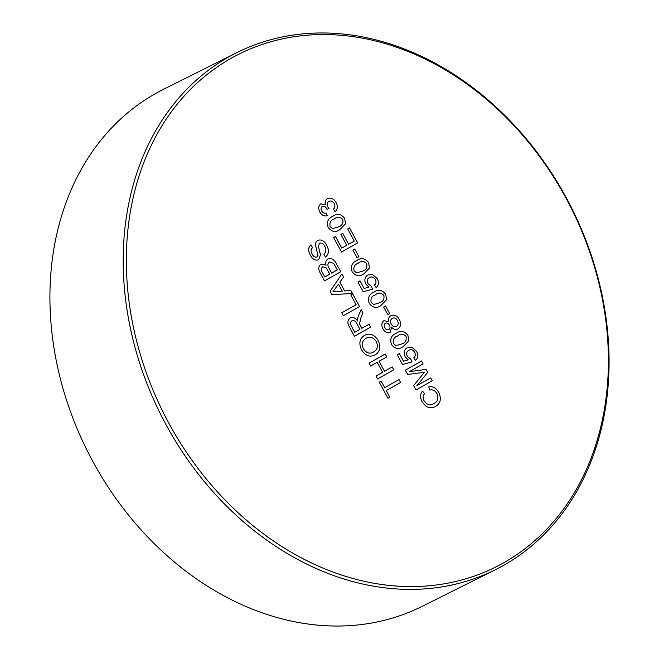 <?xml version="1.0" encoding="UTF-8"?>
<svg xmlns="http://www.w3.org/2000/svg" width="659" height="659" viewBox="0 0 659 659"><rect width="100%" height="100%" fill="white"/><g stroke="black" fill="none" stroke-linecap="round" stroke-linejoin="round"><path stroke-width="0.99" d="M381.124 381.083L384.691 387.673L399.024 379.576L400.59 382.475L386.256 390.573L389.823 397.163L387.953 398.217L379.254 382.138L381.124 381.083L384.691 387.673L399.024 379.576L400.59 382.475L386.256 390.573L389.823 397.163L387.953 398.217M236.845 52.646L163.572 89.286A289.062 229.942 63.4 0 0 155.417 93.627A289.062 229.942 63.4 0 0 89.846 455.839A289.062 229.942 63.4 0 0 422.155 606.354L495.428 569.714A289.062 229.942 -116.6 0 1 163.119 419.198A289.062 229.942 -116.6 0 1 228.689 56.979A289.062 229.942 -116.6 0 1 236.845 52.646A289.062 229.942 -116.6 0 1 569.154 203.161A289.062 229.942 -116.6 0 1 503.583 565.373A289.062 229.942 -116.6 0 1 495.428 569.714M231.012 58.363A286.78 228.129 63.4 0 0 168.646 422.814A286.78 228.129 63.4 0 0 503.731 562.753A286.78 228.129 63.4 0 0 566.097 198.31A286.78 228.129 63.4 0 0 231.012 58.363M356.972 323.874C355.736 321.131 354.04 320.126 351.89 320.851C350.275 322.111 350.127 323.89 351.445 326.18L354.756 332.309L359.946 329.376L356.972 323.874C355.736 321.131 354.04 320.126 351.89 320.859C350.275 322.111 350.127 323.89 351.445 326.18L354.756 332.309L359.954 329.376M361.19 309.615L362.994 312.934L360.959 317.432L359.517 323.882L361.824 328.322L369.089 324.212L370.655 327.119L354.451 336.271L349.632 327.342C347.161 323.33 347.375 320.208 350.275 317.984C353.01 316.814 355.448 317.811 357.573 320.974L357.507 318.923L358.545 315.513L361.198 309.615L362.994 312.934L360.959 317.432L359.517 323.882L360.209 325.357L361.816 328.322L369.089 324.212L370.663 327.111L354.46 336.263M336.625 291.558L342.252 291.13L338.454 284.111L332.877 291.846L342.252 291.13L338.462 284.111L332.877 291.846L336.634 291.558M341.914 273.946L343.578 277.027L339.855 282.184L344.599 290.948L350.843 290.471L352.507 293.552L331.889 294.54L330.126 291.27L341.914 273.946L343.578 277.027L339.855 282.184L344.591 290.948L350.843 290.471L352.507 293.552M332.861 216.317C337.021 213.137 340.942 213.788 344.624 218.277L345.547 223.755L339.986 229.497C335.826 232.685 331.897 232.034 328.215 227.544C326.469 221.968 328.017 218.228 332.861 216.317C337.021 213.137 340.942 213.788 344.624 218.277L345.547 223.755L339.986 229.497C335.826 232.685 331.897 232.034 328.207 227.544M352.878 250.091L354.748 249.036L358.883 256.68L357.013 257.735L352.878 250.091M367.788 275.05L372.442 274.474L377.228 278.584C379.106 282.39 378.727 285.38 376.116 287.555L374.485 285.034C376.132 283.741 376.421 281.937 375.35 279.622C373.612 277.002 371.61 276.335 369.345 277.612C367.162 278.881 366.742 280.915 368.076 283.716L371.429 286.418L372.648 289.169L363.2 291.756L357.928 282.003L360.003 280.825L364.114 288.428L368.875 287.102L365.811 284.045C364.089 279.968 364.757 276.969 367.796 275.05L372.442 274.474L377.228 278.584C379.098 282.39 378.727 285.38 376.116 287.555M383.662 307.036L385.531 305.982L389.667 313.626L387.797 314.681L383.662 307.036M396.15 333.363C400.301 330.184 404.222 330.834 407.905 335.324L408.835 340.802L403.275 346.543C399.115 349.731 395.186 349.081 391.495 344.591C389.757 339.023 391.306 335.274 396.15 333.363C400.31 330.184 404.231 330.834 407.913 335.324L408.827 340.802L403.275 346.543C399.115 349.731 395.186 349.081 391.495 344.591M421.529 361.017L423.094 363.916L409.387 371.66L426.06 369.402L427.699 372.434L416.941 385.63L430.648 377.887L432.222 380.787L416.018 389.939L413.654 385.573L424.421 372.286L407.666 374.493L405.326 370.169L421.529 361.017L423.094 363.916L409.387 371.66L426.06 369.402L427.699 372.434L416.941 385.63L430.648 377.887L432.213 380.787L416.01 389.939M317.737 240.346C321.312 239.233 324.261 240.815 326.584 245.099C329.385 250.198 328.998 254.16 325.422 256.994L323.857 254.094C326.189 252.24 326.502 249.629 324.78 246.285C323.412 243.608 321.625 242.578 319.417 243.179L318.412 246.606L320.496 254.786L318.635 259.803C315.241 260.832 312.481 259.292 310.331 255.165C307.901 250.84 308.115 247.405 310.99 244.843L312.555 247.743C310.784 249.308 310.644 251.392 312.144 253.995C313.313 256.491 314.911 257.488 316.913 256.985L317.951 255.437L315.752 246.128C315.266 243.468 315.933 241.54 317.737 240.346C321.312 239.233 324.261 240.815 326.584 245.099C329.385 250.198 328.998 254.16 325.422 256.994M350.275 317.984C353.01 316.814 355.448 317.811 357.573 320.974L357.507 318.923M385.194 354.007L386.767 356.906L379.082 361.247L384.494 371.264L392.179 366.923L393.752 369.823L377.549 378.974L375.976 376.075L382.624 372.319L377.212 362.302L370.564 366.058L368.999 363.158L385.202 354.007L386.767 356.906L379.082 361.247L384.494 371.264L392.179 366.923L393.752 369.823L377.549 378.974M364.575 335.365C369.74 332.746 374.254 334.442 378.134 340.439C380.993 346.856 380.054 351.634 375.317 354.764C370.086 357.59 365.481 355.934 361.511 349.814C358.62 343.248 359.641 338.438 364.575 335.365C369.74 332.746 374.254 334.442 378.134 340.439C380.993 346.856 380.054 351.634 375.317 354.773C370.086 357.59 365.481 355.934 361.511 349.814M350.827 294.952L352.697 293.898L359.542 306.55L343.339 315.702L341.774 312.803L356.107 304.705L350.827 294.952M320.884 264.037L326.032 265.149C325.291 262.373 325.884 260.346 327.811 259.086C331.461 257.817 334.368 259.465 336.551 264.037L340.728 271.755L324.525 280.907L320.356 273.205C318.099 269.358 318.272 266.302 320.884 264.037L326.04 265.149C325.299 262.373 325.892 260.346 327.82 259.086C331.452 257.817 334.368 259.473 336.551 264.037L340.728 271.755L324.525 280.907M433.82 403.621C437.749 401.735 438.795 398.374 436.95 393.555C435.039 390.449 432.65 389.288 429.775 390.079L428.745 386.874C432.79 386.075 436.101 387.854 438.68 392.229C441.654 398.786 440.558 403.555 435.401 406.521C430.352 409.198 425.912 407.575 422.089 401.669C419.981 397.558 420.121 394.033 422.51 391.084L424.569 393.711C422.839 395.622 422.666 397.97 424.034 400.754C426.917 404.923 430.179 405.878 433.82 403.621C430.179 405.886 426.917 404.923 424.034 400.754C422.658 397.97 422.839 395.622 424.569 393.711L422.51 391.084M407.13 347.812L411.784 347.235L416.57 351.346C418.44 355.143 418.07 358.134 415.458 360.316L413.819 357.796C415.475 356.494 415.763 354.69 414.692 352.384C412.954 349.764 410.944 349.097 408.679 350.374C406.504 351.642 406.076 353.677 407.419 356.478L410.771 359.171L411.99 361.931L402.542 364.509L397.27 354.756L399.346 353.586L403.456 361.181L408.218 359.863L405.153 356.807C403.432 352.73 404.099 349.731 407.13 347.804L411.784 347.235L416.57 351.346C418.44 355.143 418.07 358.134 415.45 360.316M383.95 320.636L388.777 321.897C388.118 319.005 388.818 316.946 390.869 315.702C394.197 314.318 397.031 315.587 399.354 319.508C401.372 323.635 400.903 326.773 397.945 328.907C395.795 330.068 393.72 329.541 391.718 327.334L390.169 332.268C387.311 333.363 384.905 332.21 382.961 328.808C381.174 325.282 381.503 322.564 383.95 320.636L388.777 321.897C388.126 319.005 388.818 316.938 390.869 315.694C394.197 314.318 397.031 315.587 399.354 319.508C401.372 323.635 400.894 326.773 397.937 328.907C395.795 330.068 393.72 329.541 391.71 327.334L390.169 332.268C387.303 333.363 384.905 332.21 382.961 328.808M373.908 292.242C378.068 289.062 381.989 289.713 385.672 294.202L386.594 299.672L381.042 305.422C376.874 308.601 372.953 307.951 369.262 303.469C367.516 297.893 369.065 294.153 373.908 292.242C378.068 289.062 381.989 289.713 385.672 294.202L386.594 299.672L381.034 305.422C376.874 308.61 372.953 307.959 369.262 303.469M356.807 260.61C360.967 257.422 364.888 258.081 368.57 262.562L369.493 268.04L363.933 273.79C359.773 276.969 355.852 276.319 352.161 271.837C350.415 266.261 351.964 262.513 356.807 260.602C360.967 257.422 364.888 258.081 368.57 262.562L369.493 268.04L363.933 273.79C359.773 276.969 355.844 276.319 352.153 271.837M347.68 228.937L349.55 227.882L357.672 242.907L341.469 252.059L333.627 237.561L335.497 236.507L341.766 248.105L346.758 245.288L340.909 234.48L342.779 233.426L348.627 244.234L354.237 241.07L347.68 228.937M320.785 203.87L325.513 204.858C324.722 202.008 325.357 199.965 327.424 198.738C330.843 197.362 333.759 198.672 336.172 202.651C338.001 206.44 337.63 209.43 335.06 211.63L333.429 209.109C335.052 207.75 335.332 205.921 334.253 203.615C332.737 201.168 330.933 200.427 328.833 201.382C327.053 202.626 326.749 204.479 327.902 206.942L329.047 208.524L327.029 209.307L326.848 208.919C325.637 206.646 324.113 205.83 322.276 206.465C320.908 207.486 320.702 208.961 321.65 210.905C322.819 212.832 324.277 213.524 326.016 212.956L327.235 215.707C324.261 216.539 321.79 215.312 319.829 212.041C318.075 208.532 318.396 205.806 320.785 203.87L325.513 204.858C324.722 202.008 325.357 199.965 327.424 198.738C330.843 197.362 333.759 198.672 336.172 202.651C338.001 206.44 337.63 209.43 335.06 211.63M385.531 305.982L389.667 313.626L387.797 314.681M397.476 320.546C396.034 318.132 394.296 317.407 392.27 318.346C390.375 319.631 390.046 321.567 391.281 324.146C392.731 326.518 394.461 327.235 396.479 326.296C398.382 325.052 398.72 323.132 397.476 320.546C396.034 318.14 394.296 317.407 392.262 318.355C390.375 319.631 390.046 321.567 391.289 324.137C392.731 326.518 394.461 327.235 396.479 326.296M385.424 323.248C384.032 324.277 383.826 325.768 384.815 327.721C385.869 329.591 387.179 330.225 388.752 329.624C390.194 328.61 390.408 327.103 389.37 325.118C388.316 323.231 386.998 322.605 385.424 323.248C384.032 324.277 383.826 325.768 384.815 327.721C385.869 329.591 387.179 330.225 388.752 329.624C390.202 328.602 390.408 327.103 389.37 325.118C388.316 323.231 387.006 322.605 385.433 323.248M376.273 341.51C373.291 337.153 369.905 336.082 366.132 338.273C362.318 340.373 361.396 343.866 363.373 348.743C366.47 353.249 369.938 354.287 373.777 351.857C377.434 349.731 378.266 346.28 376.273 341.51C373.291 337.153 369.905 336.074 366.132 338.273C362.318 340.373 361.396 343.866 363.373 348.743C366.47 353.249 369.93 354.287 373.768 351.857M406.043 336.378C403.217 333.685 400.392 333.561 397.566 336.008C394.024 337.161 392.632 339.682 393.382 343.57L395.968 345.678L401.842 343.916C405.376 342.771 406.768 340.258 406.043 336.378C403.217 333.685 400.392 333.561 397.566 336.008C394.024 337.161 392.624 339.682 393.382 343.57L395.977 345.678L401.842 343.916M310.99 244.843L312.555 247.743C310.784 249.308 310.644 251.392 312.144 253.995C313.313 256.491 314.903 257.488 316.913 256.985M324.78 246.285C323.404 243.616 321.617 242.578 319.417 243.179L318.412 246.614L320.488 254.786L318.627 259.803C315.241 260.832 312.481 259.292 310.331 255.173M333.627 263.328L329.352 262.002C327.465 263.616 327.424 265.799 329.228 268.551L331.683 273.081L337.284 269.91L333.627 263.328L329.352 262.002C327.474 263.616 327.432 265.799 329.228 268.551L331.675 273.081L337.284 269.91M325.991 267.538L322.655 266.821C320.867 268.37 320.884 270.437 322.704 273.032L324.821 276.953L329.813 274.136L325.991 267.529L322.655 266.821C320.867 268.361 320.892 270.437 322.704 273.032L324.821 276.953L329.805 274.136M383.802 295.257C380.976 292.563 378.151 292.439 375.325 294.878C371.783 296.039 370.391 298.56 371.149 302.44L373.735 304.549L379.609 302.786C383.134 301.641 384.535 299.137 383.802 295.257C380.976 292.563 378.159 292.439 375.333 294.878C371.791 296.031 370.391 298.552 371.149 302.44L373.735 304.549L379.609 302.786M366.701 263.625C363.875 260.931 361.05 260.799 358.224 263.246C354.682 264.399 353.29 266.92 354.04 270.808L356.634 272.917L362.499 271.154C366.033 270.009 367.434 267.496 366.701 263.625C363.875 260.931 361.05 260.799 358.224 263.246C354.682 264.399 353.29 266.92 354.04 270.808L356.634 272.917L362.499 271.154M342.754 219.332C339.929 216.638 337.103 216.514 334.278 218.961C330.736 220.114 329.343 222.635 330.093 226.523L332.688 228.624L338.553 226.869C342.087 225.724 343.487 223.212 342.754 219.332C339.929 216.638 337.103 216.514 334.278 218.961C330.736 220.114 329.343 222.635 330.093 226.523L332.688 228.632L338.553 226.869M326.848 208.919C325.628 206.646 324.104 205.83 322.276 206.465C320.908 207.486 320.694 208.961 321.65 210.905C322.819 212.841 324.277 213.524 326.016 212.956L327.235 215.707M334.253 203.615C332.737 201.168 330.933 200.427 328.833 201.39C327.053 202.626 326.74 204.479 327.902 206.942L329.047 208.524M349.542 227.882L357.672 242.916L341.469 252.067M342.779 233.426L348.619 244.234L354.229 241.07M335.497 236.507L341.766 248.105L346.749 245.288M354.748 249.036L358.875 256.68L357.005 257.735M360.003 280.825L364.106 288.428L368.875 287.102L365.811 284.045M375.35 279.622C373.612 277.002 371.602 276.335 369.337 277.612C367.162 278.881 366.733 280.915 368.076 283.716L371.429 286.418L372.648 289.169M399.338 353.586L403.448 361.181L408.209 359.863L405.153 356.807M414.692 352.384C412.946 349.764 410.944 349.097 408.679 350.374C406.496 351.642 406.076 353.677 407.41 356.478L410.771 359.171L411.99 361.931M428.737 386.882C432.79 386.075 436.101 387.854 438.672 392.229C441.654 398.786 440.558 403.555 435.401 406.521C430.343 409.198 425.912 407.583 422.089 401.669M352.697 293.898L359.542 306.55L343.339 315.702M382.624 372.319L377.212 362.302L370.564 366.058"/></g></svg>
